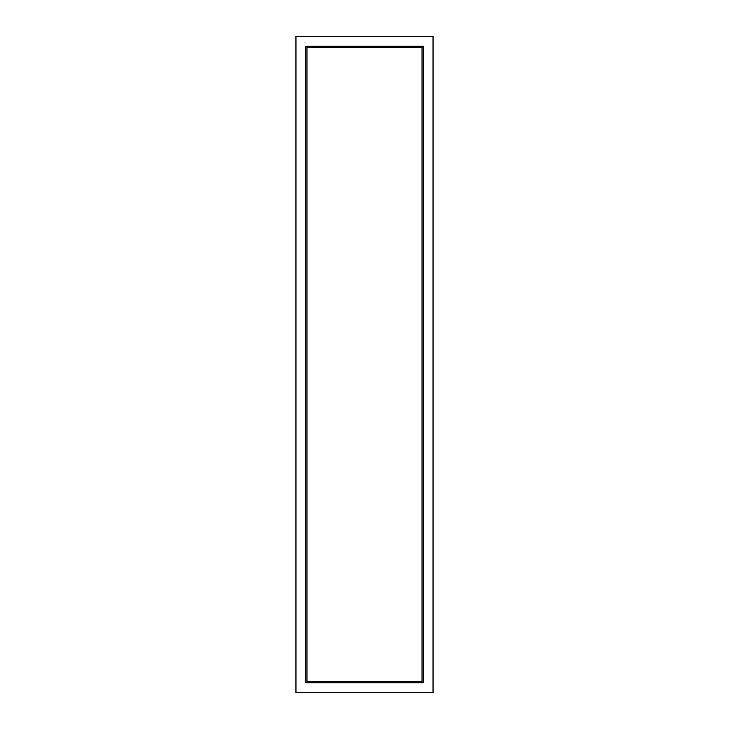 <?xml version="1.0" encoding="UTF-8"?>
<svg xmlns="http://www.w3.org/2000/svg" width="729" height="729" viewBox="0 0 729 729"><rect width="100%" height="100%" fill="white"/><g stroke="black" fill="none" stroke-linecap="round" stroke-linejoin="round"><path stroke-width="1.09" d="M295.956 692.55L295.956 36.45L433.044 36.45L433.044 692.55L295.956 692.55L295.956 36.45L433.044 36.45L433.044 692.55L295.956 692.55M423.257 682.754L423.257 46.246L305.743 46.246L305.743 682.754L423.257 682.754L423.257 46.246L305.743 46.246L305.743 682.754L305.743 46.246L423.257 46.246L423.257 682.754L305.743 682.754L423.257 682.754M306.973 681.533L422.027 681.533L422.027 47.467L306.973 47.467L306.973 681.533L306.973 47.467L422.027 47.467L422.027 681.533L306.973 681.533"/></g></svg>
